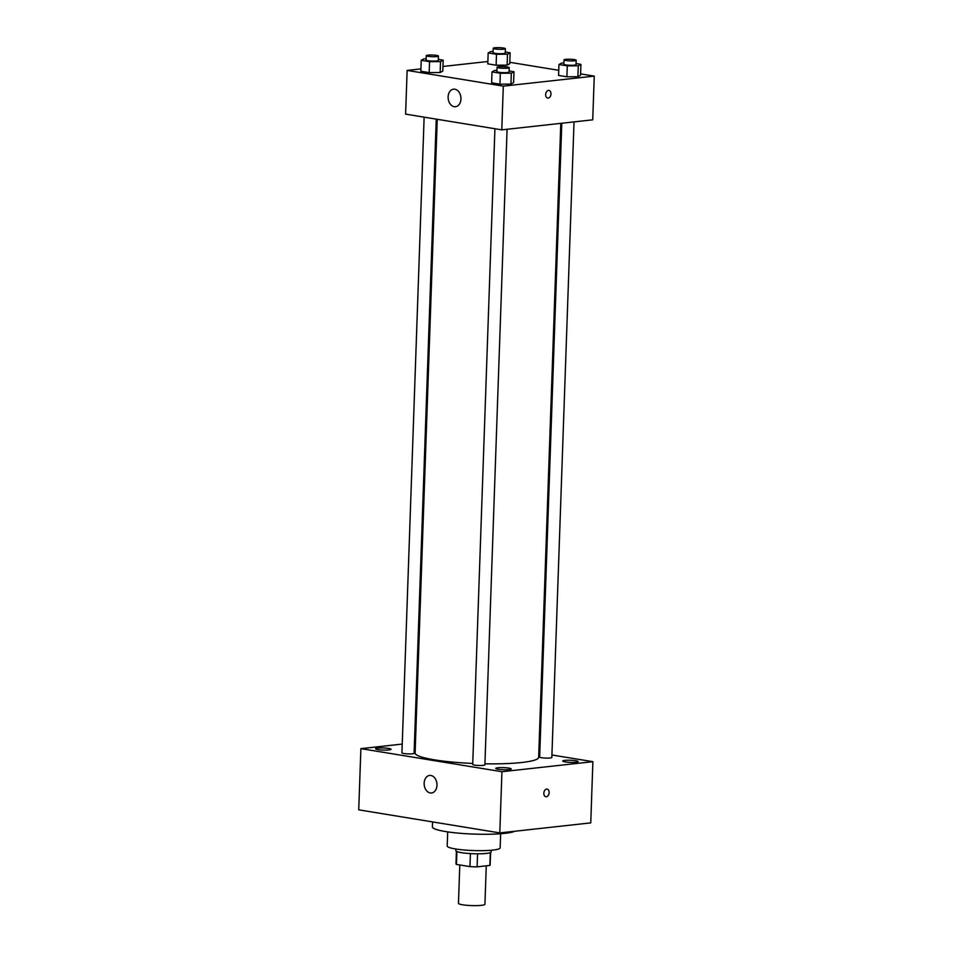 <?xml version="1.0" encoding="UTF-8"?>
<svg xmlns="http://www.w3.org/2000/svg" width="953" height="953" viewBox="0 0 953 953"><rect width="100%" height="100%" fill="white"/><g stroke="black" fill="none" stroke-linecap="round" stroke-linejoin="round"><path stroke-width="1.43" d="M459.799 864.967L458.453 903.313A13.247 1.811 2 0 0 466.767 905.29A13.247 1.811 2 0 0 481.313 905.35A13.247 1.811 2 0 0 484.934 904.242L486.268 865.836M470.413 853.59L469.96 866.622L456.463 864.419A17.094 2.335 2 0 1 455.987 863.835L456.416 851.327M490.318 852.637L489.866 865.431A17.094 2.335 2 0 0 490.152 865.038L490.592 852.53M489.866 865.431L477.108 866.849A17.094 2.335 2 0 1 469.96 866.622M477.56 853.817L477.108 866.849M491.236 850.267L491.176 851.934A17.666 2.406 -178 0 1 473.438 853.733A17.666 2.406 -178 0 1 455.879 850.707L455.939 849.028M456.916 851.565L456.463 864.419M500.647 833.732L500.146 847.872A26.493 3.621 -178 0 1 473.546 850.564A26.493 3.621 -178 0 1 447.207 846.026L447.696 831.886M514.799 831.254A41.944 5.73 -178 0 1 468.733 833.863A41.944 5.73 -178 0 1 432.412 826.906L432.579 821.915M551.93 754.979L592.885 761.673L590.753 822.88L499.801 832.91L358.733 809.836L360.877 748.641L402.237 744.079M377.984 749.606A7.731 1.06 2 0 0 386.346 750.094A7.731 1.06 2 0 0 391.028 749.284A7.731 1.06 2 0 0 383.332 747.962A7.731 1.06 2 0 0 375.565 748.748A7.731 1.06 2 0 0 377.984 749.606M498.205 769.274A7.731 1.06 2 0 0 506.555 769.762A7.731 1.06 2 0 0 511.249 768.952A7.731 1.06 2 0 0 503.553 767.63A7.731 1.06 2 0 0 495.786 768.416A7.731 1.06 2 0 0 498.205 769.274M565.153 761.888A7.731 1.06 2 0 0 573.503 762.376A7.731 1.06 2 0 0 578.197 761.566A7.731 1.06 2 0 0 570.502 760.244A7.731 1.06 2 0 0 562.735 761.03A7.731 1.06 2 0 0 565.153 761.888M592.885 761.673L501.933 771.716L499.801 832.91M501.933 771.716L360.877 748.641M430.863 775.468A8.827 6.385 83.7 0 1 436.974 784.39A8.827 6.385 83.7 0 1 431.53 792.991A8.827 6.385 83.7 0 1 424.216 784.915A8.827 6.385 83.7 0 1 429.6 775.444A8.827 6.385 83.7 0 1 430.863 775.468M538.814 752.834L539.803 752.989M546.629 789.096A3.86 2.621 -80.7 0 1 547.117 789.108A3.86 2.621 -80.7 0 1 549.083 793.349A3.86 2.621 -80.7 0 1 545.866 796.732A3.86 2.621 -80.7 0 1 543.865 792.86A3.86 2.621 -80.7 0 1 546.629 789.096M547.117 789.108A3.86 2.621 -80.7 0 1 549.071 793.349A3.86 2.621 -80.7 0 1 545.866 796.732M414.472 742.721L415.472 742.613M424.133 117.148L401.928 752.846A6.087 0.834 2 0 0 403.834 753.525A6.087 0.834 2 0 0 412.446 753.787A6.087 0.834 2 0 0 414.102 753.275L436.248 119.137M561.793 123.235L539.66 757.039A6.087 0.834 2 0 0 541.566 757.718A6.087 0.834 2 0 0 550.167 757.98A6.087 0.834 2 0 0 551.835 757.468L574.028 121.889M494.917 128.726L472.712 764.425A6.087 0.834 2 0 0 474.618 765.104A6.087 0.834 2 0 0 481.194 765.485A6.087 0.834 2 0 0 484.886 764.854L507.091 129.274M484.934 763.806A61.814 8.446 2 0 0 521.767 762.495A61.814 8.446 2 0 0 538.659 757.313L560.793 123.342M437.236 119.304L415.103 753.001A61.814 8.446 2 0 0 472.748 763.448M580.591 73.881L594.267 76.109L592.73 119.828L501.778 129.858L405.597 114.122L407.134 70.415L420.928 68.89M509.807 62.302L558.756 70.308M442.811 71.094L440.155 72.523L429.172 72.595L420.845 71.237L429.172 72.595L440.155 72.523L442.811 71.094L443.193 60.17L440.536 61.6L429.553 61.671L421.226 60.313L423.882 58.872L426.158 58.86M580.544 75.287L577.887 76.716L566.904 76.788L558.577 75.43L566.904 76.788L577.887 76.716L580.544 75.287L580.925 64.363L578.268 65.793L567.285 65.864L558.958 64.506L561.615 63.065L563.89 63.053M442.978 66.46L487.876 61.504M594.267 76.109L503.303 86.139L407.134 70.415M509.76 63.708L507.103 65.138L496.12 65.209L487.793 63.851L496.12 65.209L507.103 65.138L509.76 63.708L510.141 52.784L507.484 54.214L496.501 54.285L488.174 52.927L490.831 51.486L493.106 51.474M513.596 82.673L510.939 84.102L499.956 84.174L491.629 82.816L499.956 84.174L510.939 84.102L513.596 82.673L513.989 71.749L511.32 73.178L500.337 73.25L492.01 71.892L494.667 70.451L496.954 70.439M503.303 86.139L501.778 129.858M460.942 98.993A8.827 6.385 83.7 0 1 455.498 106.724A8.827 6.385 83.7 0 1 448.184 98.647A8.827 6.385 83.7 0 1 453.557 89.165A8.827 6.385 83.7 0 1 460.942 98.993M548.463 90.416A3.86 2.621 -80.7 0 1 548.952 90.428A3.86 2.621 -80.7 0 1 550.905 94.669A3.86 2.621 -80.7 0 1 547.701 98.052A3.86 2.621 -80.7 0 1 545.7 94.18A3.86 2.621 -80.7 0 1 548.463 90.416M548.952 90.428A3.86 2.621 -80.7 0 1 550.905 94.669A3.86 2.621 -80.7 0 1 547.701 98.052M509.128 70.951L513.989 71.749M497.061 67.234L496.906 71.606A6.087 0.834 2 0 0 500.73 72.511A6.087 0.834 2 0 0 507.425 72.535A6.087 0.834 2 0 0 509.081 72.023L509.236 67.651A6.087 0.834 2 0 0 503.184 66.615A6.087 0.834 2 0 0 497.061 67.234A6.087 0.834 2 0 0 500.885 68.139A6.087 0.834 2 0 0 507.568 68.163A6.087 0.834 2 0 0 509.236 67.651M511.32 73.178L510.939 84.102M500.337 73.25L499.956 84.174M492.01 71.892L491.629 82.816M438.332 59.372L443.193 60.17M426.277 55.655L426.122 60.027A6.087 0.834 2 0 0 429.946 60.932A6.087 0.834 2 0 0 436.641 60.956A6.087 0.834 2 0 0 438.297 60.444L438.451 56.072A6.087 0.834 2 0 0 432.388 55.036A6.087 0.834 2 0 0 426.277 55.655A6.087 0.834 2 0 0 430.101 56.561A6.087 0.834 2 0 0 436.784 56.584A6.087 0.834 2 0 0 438.451 56.072M440.536 61.6L440.155 72.523M429.553 61.671L429.172 72.595M421.226 60.313L420.845 71.237M576.065 63.565L580.925 64.363M564.009 59.848L563.854 64.22A6.087 0.834 2 0 0 567.678 65.126A6.087 0.834 2 0 0 574.361 65.149A6.087 0.834 2 0 0 576.029 64.649L576.184 60.277A6.087 0.834 2 0 0 570.12 59.229A6.087 0.834 2 0 0 564.009 59.848A6.087 0.834 2 0 0 567.833 60.754A6.087 0.834 2 0 0 574.516 60.789A6.087 0.834 2 0 0 576.184 60.277M578.268 65.793L577.887 76.716M567.285 65.864L566.904 76.788M558.958 64.506L558.577 75.43M505.281 51.986L510.141 52.784M493.225 48.269L493.07 52.641A6.087 0.834 2 0 0 496.894 53.547A6.087 0.834 2 0 0 503.577 53.571A6.087 0.834 2 0 0 505.245 53.07L505.4 48.698A6.087 0.834 2 0 0 499.336 47.65A6.087 0.834 2 0 0 493.225 48.269A6.087 0.834 2 0 0 497.049 49.175A6.087 0.834 2 0 0 503.732 49.211A6.087 0.834 2 0 0 505.4 48.698M507.484 54.214L507.103 65.138M496.501 54.285L496.12 65.209M488.174 52.927L487.793 63.851"/></g></svg>
